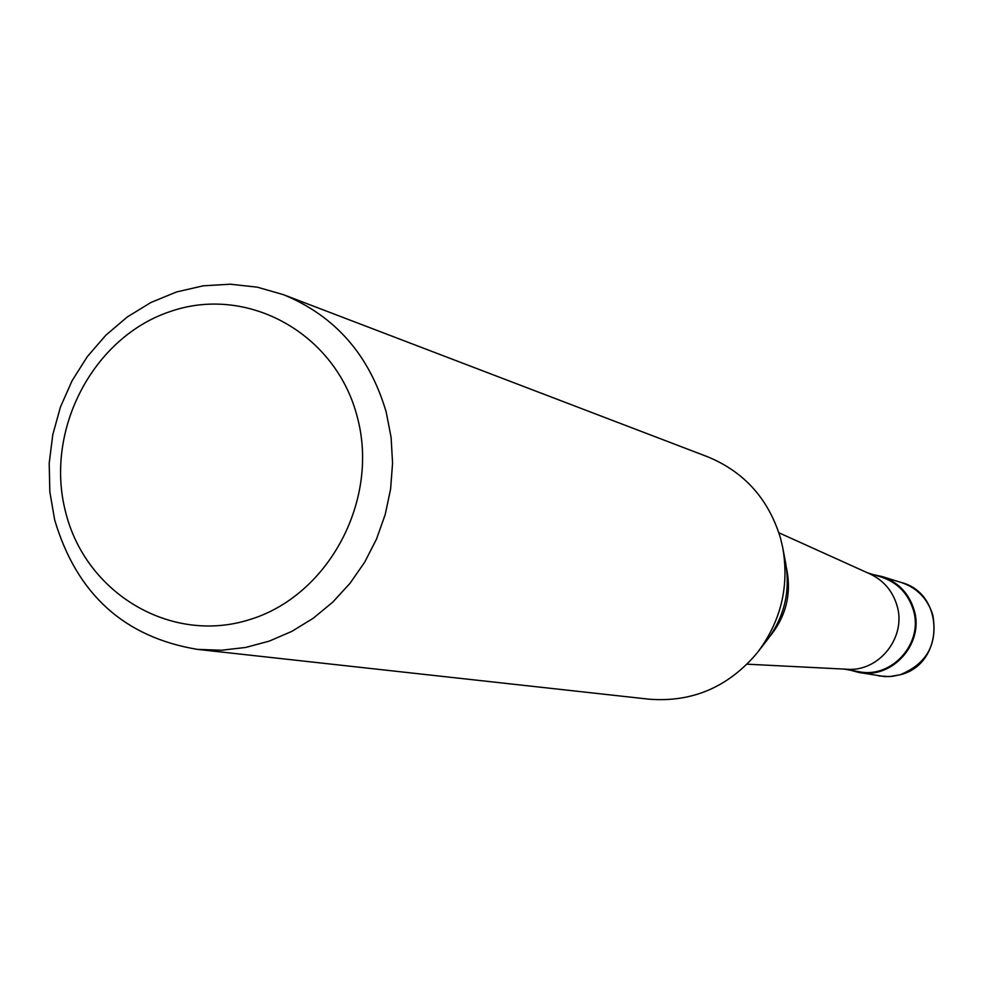 <?xml version="1.0" encoding="UTF-8"?>
<svg xmlns="http://www.w3.org/2000/svg" width="984" height="984" viewBox="0 0 984 984"><rect width="100%" height="100%" fill="white"/><g stroke="black" fill="none" stroke-linecap="round" stroke-linejoin="round"><path stroke-width="1.48" d="M873.657 574.705L881.91 576.489C898.072 582.036 908.761 593.094 913.988 609.662C924.788 643.081 892.39 679.698 858.688 672.416L850.533 670.227M778.898 532.787L870.114 573.992C883.558 580.4 892.5 590.843 896.928 605.332C906.904 636.722 879.29 672.01 847.064 669.243L747.102 664.188M867.433 572.786L881.639 577.178C897.58 582.639 908.134 593.537 913.287 609.871C923.927 642.798 891.971 678.886 858.774 671.678L844.124 669.095M786.45 567.903C791.763 593.364 786.241 616.193 769.869 636.402M283.404 294.659L707.484 456.724C744.138 471.767 768.467 498.839 780.447 537.928L782.698 547.387C789.5 586.279 780.989 621.457 757.163 652.933C728.172 687.201 692.059 702.613 648.813 699.169L197.55 649.391C124.328 637.275 76.703 594.115 54.674 519.933L49.84 491.889L49.2 463.267L52.767 434.743L60.442 407.032L72.053 380.783L87.305 356.638L105.866 335.2L127.268 316.971L151.019 302.445L176.53 291.965L203.184 285.827L230.33 284.204L257.304 287.168L283.404 294.659C335.237 315.95 369.517 355.138 386.232 412.222L391.103 437.425L392.567 463.23L390.587 489.146L385.187 514.62L376.491 539.134L364.67 562.208L349.984 583.352L332.715 602.171L313.232 618.26L291.928 631.334L269.247 641.125L245.643 647.46L221.584 650.227L197.55 649.391M783.202 550.068L785.576 562.762C790.582 591.433 784.309 617.374 766.745 640.572L758.824 650.781M357.204 416.687C379.836 499.761 328.742 595.664 249.739 619.576C171.044 644.717 85.35 593.327 65.485 511.557C44.477 430.131 93 337.057 170.404 311.473C247.464 284.671 335.741 333.232 357.204 416.687M881.91 576.489L901.467 582.553C917.223 587.965 927.654 598.739 932.758 614.877C937.924 643.782 927.051 663.733 900.151 674.741L892.623 676.303L884.948 676.623L858.688 672.416M901.467 582.553C945.366 593.832 944.554 663.966 900.348 674.729L889.659 676.586L878.86 675.959"/></g></svg>
